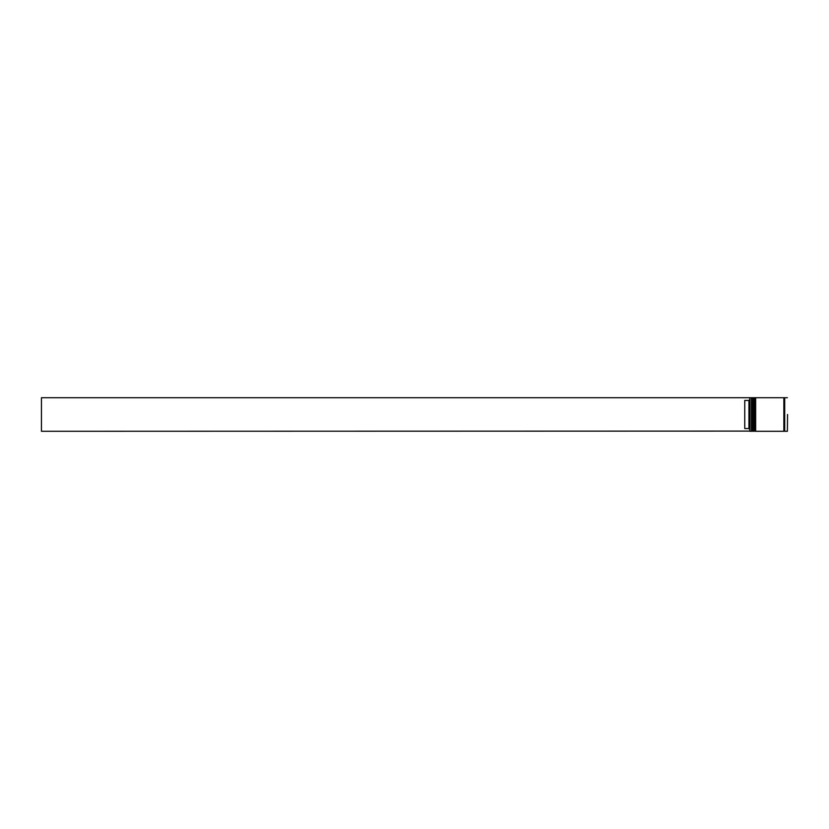<?xml version="1.0" encoding="UTF-8"?>
<svg xmlns="http://www.w3.org/2000/svg" width="829" height="829" viewBox="0 0 829 829"><rect width="100%" height="100%" fill="white"/><g stroke="black" fill="none" stroke-linecap="round" stroke-linejoin="round"><path stroke-width="1.24" d="M752.473 431.287L752.639 397.713L752.473 431.287L751.965 398.221L751.457 431.287L751.457 397.713L749.955 397.713L749.955 431.287L751.457 431.287M754.991 431.287L755.157 397.713L754.991 431.287L754.483 398.221L753.975 431.287L753.975 397.713L753.136 397.713L753.136 431.287L753.975 431.287M787.55 414.5L787.384 431.287L787.55 414.5M749.779 431.101L749.779 397.713L41.45 397.713L41.45 431.287L749.779 431.101M755.654 414.5L755.654 431.287L783.861 431.287L783.861 397.713L755.654 397.713L755.654 414.5M787.384 397.713L784.7 397.713L784.7 431.287L787.384 431.287M748.939 400.428L744.753 400.428L744.753 428.572L748.939 428.572L748.939 400.428L749.779 399.588M749.779 429.412L748.939 428.572M752.473 397.713L751.457 397.713M754.991 397.713L753.975 397.713M783.861 431.204L784.7 431.204M783.861 397.796L784.7 397.796"/></g></svg>
